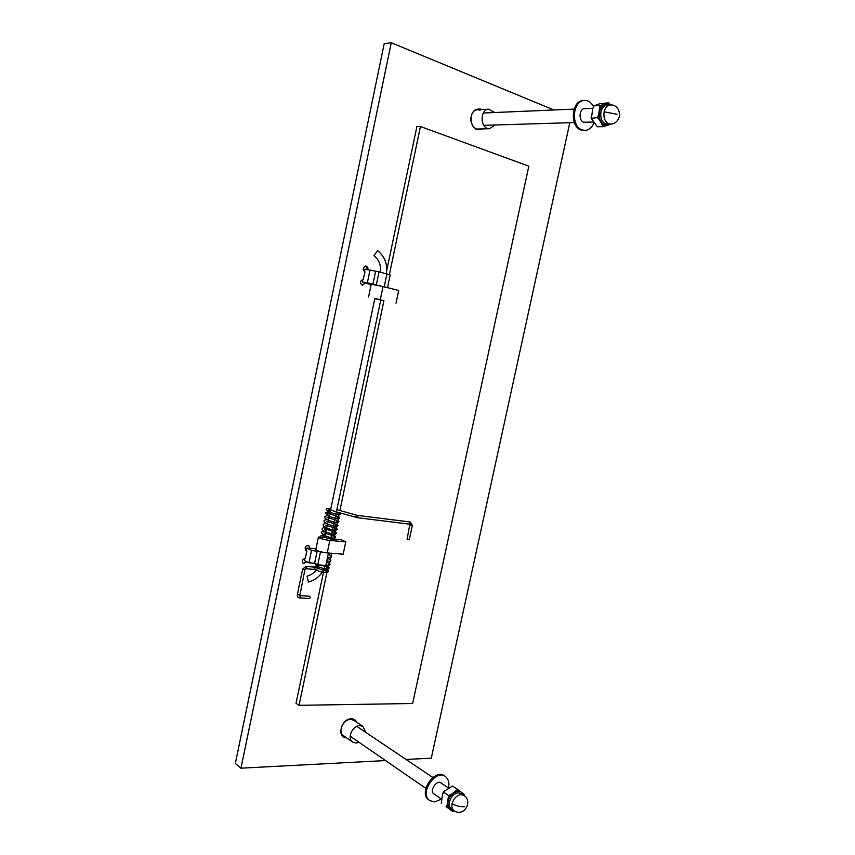 <?xml version="1.0" encoding="UTF-8"?>
<svg xmlns="http://www.w3.org/2000/svg" width="855" height="855" viewBox="0 0 855 855"><rect width="100%" height="100%" fill="white"/><g stroke="black" fill="none" stroke-linecap="round" stroke-linejoin="round"><path stroke-width="1.28" d="M481.771 109.515L480.98 109.151C474.643 108.286 471.223 111.92 470.71 120.042C472.462 128.389 476.353 131.339 482.38 128.902M494.735 112.518L488.611 109.205C479.452 109.707 480.211 129.34 489.477 128.71L478.447 129.009C469.609 129.928 467.984 109.91 477.838 109.707L480.2 110.103M385.541 760.565L240.96 768.185L391.259 42.75L553.912 109.974M569.793 122.725L431.294 758.15L406.072 759.475M356.834 722.293C355.541 719.889 353.649 718.724 351.181 718.798C341.188 718.628 336.336 737.694 346.542 737.833M306.977 561.842L303.397 563.584C301.548 561.083 302.2 559.298 305.321 558.24L306.87 550.823L306.133 550.62C304.305 547.499 305.171 545.768 308.751 545.447L309.884 548.237L315.987 548.728M371.166 284.512L365.181 282.994L362.392 285.303C359.549 282.93 359.805 280.985 363.183 279.478L365 271.869C362.36 269.389 362.67 267.455 365.929 266.076C367.468 266.493 368.152 267.668 367.971 269.614M479.623 110.135L477.55 109.729M352.677 742.087L343.464 735.695C337.372 731.848 343.389 719.237 350.518 719.344L353.735 720.231L363.022 726.429L359.795 725.542C352.634 725.467 346.553 738.228 352.677 742.087L356.065 743.027L359.004 742.279M303.162 563.445L306.485 561.596M309.884 548.237L308.495 545.34M305.898 550.481L306.87 550.823M367.447 269.539L365.662 266.055M362.135 285.239L365.181 282.994M240.96 768.185L235.339 763.494L384.205 43.648L391.259 42.75M371.22 284.277L362.338 282.032L367.361 282.781L387.411 287.643M390.169 274.979L379.054 271.805L365 269.218L364.497 271.666M362.873 279.457L362.338 282.032M379.054 271.805L376.36 284.694M375.602 271.345L372.919 284.181M367.361 282.781L370.055 269.891M304.786 558.262L304.316 560.495L308.933 562.836L314.608 563.253L317.771 564.845L325.83 565.412L329.346 564.856M325.637 552.758L311.541 550.353L306.902 548.076L315.965 548.803M306.902 548.076L306.389 550.577M320.379 552.351L317.771 564.845M317.216 550.802L314.608 563.253M308.933 562.836L311.541 550.353M389.388 274.583L420.446 126.519L528.828 166.169L412.644 703.505L299.036 705.332L296.044 703.248L324.451 567.699M420.446 126.519L416.887 126.626L386.706 270.629M299.036 705.332L328.395 565.39M330.981 537.656L333.92 539.024L339.435 512.754M339.905 510.51L383.927 300.639L380.764 300.116M318.391 537.186L315.826 549.487C316.777 550.909 320.572 552.063 327.23 552.929L343.186 554.19L345.783 541.846L329.848 540.467C323.19 539.558 319.385 538.426 318.423 537.068L324.9 537.026M333.92 539.024L341.017 539.644L345.783 541.846M374.811 298.481L380.828 299.806M374.768 298.673L383.927 300.639M396.015 303.194L398.687 290.497L383.051 286.532L371.23 284.234L368.558 296.984M365.598 732.265L363.022 726.429M489.477 128.71L495.098 124.99M610.673 104.951L608.653 102.76L599.932 105.603L598.596 115.03L597.292 117.616L599.302 119.518L603.235 126.636L611.496 123.975M599.932 105.603L593.936 105.796L600.071 103.658L608.803 102.824M597.239 126.764L603.235 126.636M597.399 126.786L591.265 118.332L597.292 117.616M591.457 117.819L592.782 108.446L594.075 105.86M586.006 122.233L583.463 122.147C578.375 120.32 579.166 108.542 584.809 108.489L585.878 108.606M594.043 122.842C591.949 127.577 588.903 130.099 584.895 130.43L581.774 129.842C570.83 126.027 572.412 100.612 584.596 100.42C588.122 100.259 591.072 102.269 593.466 106.437M584.895 130.43L580.652 129.875C569.708 126.059 571.279 100.666 583.452 100.473L584.018 100.463M464.286 795.674L464.137 794.37L457.521 789.357L451.087 794.594L448.554 795.503L447.24 804.673L446.107 806.618L452.808 811.577L446.107 806.618M448.554 795.503L443.692 792.2L443.809 791.506L452.53 786.055M452.648 786.098L457.521 789.357M452.744 811.523L454.443 811.042M441.266 803.262L442.569 794.145L443.692 792.2M434.992 794.637L434.094 794.21C428.9 790.907 436.82 779.386 441.244 782.934L441.982 783.618M441.437 799.083L434.789 801.915L429.851 800.675C418.736 793.515 435.772 768.827 445.252 776.393C448.512 779.076 449.58 782.934 448.458 787.968M429.851 800.675L428.911 800.013C417.806 792.863 434.832 768.207 444.311 775.763L445.252 776.393M299.678 597.955L300.287 597.121L299.827 595.646L309.724 596.266L310.194 597.72L309.574 598.553L299.678 597.955C297.925 597.645 297.145 596.544 297.337 594.653L302.659 569.109L305.93 566.448L306.389 567.902L305.609 568.714M409.267 539.794L407.087 539.334L409.844 524.19M373.988 255.624L377.643 250.654L373.988 255.624M307.084 576.217L308.463 582.052L307.084 576.217M386.941 273.878L384.248 286.703M328.427 553.025L325.83 565.412M329.848 540.467L327.23 552.929M383.051 286.532L380.368 299.368M600.103 108.125L602.497 104.951M599.302 119.518L598.596 115.03M605.789 125.984L602.711 124.702M607.413 103.316L610.481 104.641M609.754 104.983C605.094 102.856 601.664 105.069 599.473 111.631C598.596 117.99 600.221 122.393 604.357 124.841L609.85 124.071M610.491 124.061L605.329 123.772C601.621 121.57 600.157 117.627 600.947 111.92C601.941 107.901 604.025 105.625 607.21 105.101L610.395 104.962C607.21 105.486 605.126 107.762 604.132 111.791C603.331 117.509 604.795 121.474 608.504 123.676L610.491 124.061C614.884 124.082 617.941 121.314 619.661 115.778C619.383 106.202 613.238 104.588 610.395 104.962M617.011 114.281L604.132 111.791M448.64 798.292L451.087 794.594M448.127 808.082L447.24 804.673M454.133 810.839L451.878 810.871M463.228 793.654L463.859 795.353M456.228 791.067L459.52 790.822M463.025 794.797C460.663 787.541 449.751 792.927 448.073 801.466C447.304 806.917 449.046 809.856 453.31 810.273M454.037 810.775L451.408 808.958C449.463 807.302 448.822 804.918 449.474 801.819C451.055 796.668 453.952 793.664 458.173 792.799L461.112 793.515L463.763 795.289L460.824 794.573C456.591 795.449 453.684 798.463 452.113 803.625C451.451 806.735 452.092 809.119 454.037 810.775C464.105 817.562 473.339 800.932 463.763 795.289M464.351 806.725C459.872 806.842 455.79 805.805 452.113 803.625M299.474 594.92L297.348 594.631M304.786 569.398L302.659 569.099M409.267 539.804L412.356 525.355L410.176 524.874M412.356 525.355L410.208 521.988L409.94 524.222L357.721 517.756L338.27 512.423M410.208 521.988L357.999 515.469L357.721 517.756M357.999 515.469L356.417 515.148L355.766 517.361M390.179 274.947L387.507 287.665M331.772 553.292L329.325 564.984M477.838 109.707L488.9 109.184M591.243 118.193L591.104 117.338M584.596 100.42L583.452 100.473M483.342 113.01L574.122 109.109M583.762 108.692L592.814 108.307M483.727 125.332L574.282 122.586M583.901 122.297L593.488 121.998M443.168 792.457L443.713 791.623M350.187 736.198L425.897 788.374M433.367 793.526L441.49 799.115M356.738 726.312L432.844 777.473M440.346 782.517L448.576 788.054M299.827 595.646L304.925 569.558L305.748 568.746L315.41 569.494M305.962 566.448L317.996 567.399M356.417 515.148L336.849 509.644M336.378 511.899L337.971 512.348M325.99 571.739L326.236 570.456C326.225 571.161 316.607 568.511 316.532 567.325L316.607 567.656M324.141 568.511C327.882 570.264 329.207 571.236 328.117 571.439C327.828 571.899 328.769 573.929 318.851 571.268C311.455 567.506 313.336 566.534 318.862 565.337M325.028 565.882C332.499 568.137 327.39 568.703 327.775 569.099C329.656 569.654 320.582 568.447 316.382 565.764L315.132 563.509M326.503 562.173C329.902 563.509 330.885 564.353 329.442 564.706C327.999 565.155 330.543 565.593 325.905 565.037M327.315 558.336C330.5 559.459 331.537 560.175 330.425 560.452C331.345 561.083 330.115 561.318 326.717 561.169M328.117 554.5C331.163 555.494 332.2 556.178 331.248 556.541C332.168 557.214 330.928 557.471 327.529 557.3M331.751 553.292C330.308 553.591 332.926 554.04 328.341 553.42M322.987 539.238C320.037 537.058 318.541 535.583 325.402 534.589M331.505 535.155C338.527 536.758 334.668 537.731 333.6 538.233C330.778 537.902 327.134 536.705 322.645 534.632L321.576 532.676C320.604 532.109 322.153 531.468 326.215 530.741M332.306 531.308C339.499 532.932 335.021 534.151 334.722 534.375C334.07 534.792 322.591 531.137 322.998 530.346C320.988 528.785 322.335 527.642 327.016 526.883M333.119 527.46C340.076 529.021 336.197 529.854 335.62 530.506L331.291 529.694C325.616 527.631 322.934 526.242 323.243 525.536C323.981 524.585 320.924 524.222 327.828 523.036M333.92 523.602C340.718 525.451 337.255 525.707 336.549 526.627L327.647 524.339L324.13 521.892C324.708 520.866 321.694 520.342 328.63 519.177M334.733 519.755C341.444 521.518 338.185 521.881 337.276 522.758L335.694 522.565C329.977 521.133 326.396 519.616 324.943 518.012C325.531 516.986 322.485 516.473 329.442 515.319M335.545 515.896C342.246 517.553 338.89 518.098 338.206 518.878L329.314 516.57L325.616 513.481C324.601 512.808 326.15 512.134 330.244 511.461M336.346 512.038C342.973 513.609 339.948 514.336 338.698 514.999L328.79 512.092L326.396 509.633C325.584 508.843 327.08 508.447 330.874 508.436M330.404 510.692L328.245 510.585L328.502 509.195L338.837 512.711L337.907 513.609L338.495 514.838L335.876 514.283M329.763 513.748L327.754 513.973L327.796 513.086L338.003 516.591L337.094 517.489M327.112 517.435L337.169 520.46L336.282 521.358M326.3 521.304L336.346 524.339L335.47 525.226M325.488 525.184L335.513 528.208L334.658 529.095L335.181 530.271L332.648 529.705M326.535 529.181L324.537 529.427L324.579 528.614L334.69 532.077L333.845 532.964M323.874 532.922L333.856 535.957L333.033 536.833M323.062 536.78L333.023 539.815M319.877 564.995L327.262 566.854L326.567 567.699M377.643 250.654C384.9 256.724 387.775 264.409 386.3 273.707M373.945 255.624C379.15 259.941 381.266 265.445 380.315 272.136M308.463 582.052C317.13 579.476 322.698 573.919 325.157 565.369M307.041 576.142C313.005 574.41 316.991 570.67 318.99 564.931M324.793 537.528L325.124 535.967M325.605 533.648L325.937 532.077M326.418 529.769L326.749 528.198M327.23 525.878L327.561 524.307M328.042 521.999L374.832 298.363M330.575 539.601L380.849 299.688"/></g></svg>
